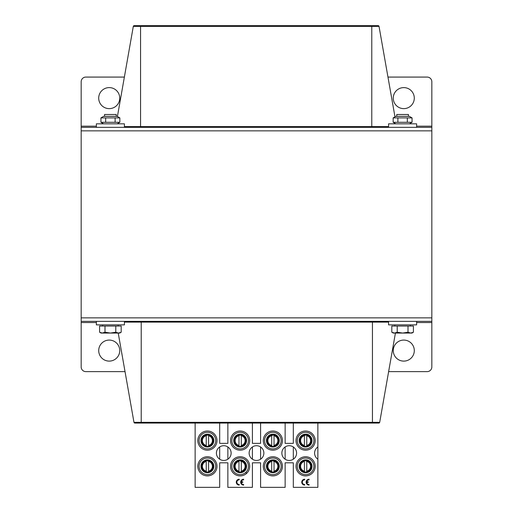 <?xml version="1.0" encoding="UTF-8"?>
<svg xmlns="http://www.w3.org/2000/svg" width="513" height="513" viewBox="0 0 513 513"><rect width="100%" height="100%" fill="white"/><g stroke="black" fill="none" stroke-linecap="round" stroke-linejoin="round"><path stroke-width="0.77" d="M96.367 322.542L81.169 322.542L81.169 317.868L431.831 317.868L81.169 317.868L81.169 130.847L431.831 130.847L431.831 366.955A4.675 4.675 0 0 1 427.156 371.63L388.63 371.63M98.701 98.118A10.523 10.523 0 0 1 114.482 89.012A10.523 10.523 0 0 1 114.482 107.23A10.523 10.523 0 0 1 98.701 98.118M124.37 77.078L85.844 77.078A4.675 4.675 0 0 0 81.169 81.753L81.169 126.172L96.367 126.172M431.831 127.339L81.169 127.339L81.169 130.847L431.831 130.847L431.831 81.753A4.675 4.675 0 0 0 427.156 77.078L387.969 77.078M393.259 98.118A10.523 10.523 0 0 1 409.034 89.012A10.523 10.523 0 0 1 409.034 107.23A10.523 10.523 0 0 1 393.259 98.118M81.169 127.339L81.169 126.172M134.188 25.65A0.891 0.891 0 0 0 133.309 26.387L379.03 26.387A0.891 0.891 0 0 0 378.152 25.65L134.188 25.65A0.891 0.891 0 0 0 133.309 26.387A0.891 0.891 0 0 1 134.188 25.65A0.891 0.891 0 0 0 133.309 26.387L117.419 116.496M379.03 26.387L394.978 116.842M414.299 350.591A10.523 10.523 0 0 1 398.518 359.703A10.523 10.523 0 0 1 398.518 341.485A10.523 10.523 0 0 1 414.299 350.591M81.169 322.542L81.169 366.955A4.675 4.675 0 0 0 85.844 371.63L125.031 371.63M119.741 350.591A10.523 10.523 0 0 1 103.966 359.703A10.523 10.523 0 0 1 103.966 341.485A10.523 10.523 0 0 1 119.741 350.591M378.812 423.065A0.891 0.891 0 0 0 379.691 422.327L133.97 422.327A0.891 0.891 0 0 0 134.848 423.065L378.812 423.065A0.891 0.891 0 0 0 379.691 422.327A0.891 0.891 0 0 1 378.812 423.065A0.891 0.891 0 0 0 379.691 422.327L395.427 333.059M133.97 422.327L118.227 333.059M81.169 321.369L431.831 321.369M416.633 127.339L416.633 123.832L388.578 123.832L388.578 127.339M124.422 127.339L124.422 123.832L96.367 123.832L96.367 127.339M388.578 321.369L388.578 324.876L416.633 324.876L416.633 321.369M96.367 321.369L96.367 324.876L124.422 324.876L124.422 321.369M104.549 116.355L104.549 114.482L116.239 114.482L116.239 116.355M121.19 332.225L119.741 333.059L118.49 333.059L121.19 332.225L121.19 326.05L115.791 326.05L115.791 332.225L118.49 333.059L110.391 333.059L115.791 332.225M99.593 332.225L102.292 333.059L101.042 333.059L99.593 332.225L99.593 326.05L115.791 326.05M104.992 332.225L110.391 333.059L102.292 333.059L104.992 332.225L104.992 326.05M102.562 324.876L102.562 326.05M396.761 116.355L396.761 114.482L408.451 114.482L408.451 116.355M413.407 332.225L411.958 333.059L410.708 333.059L413.407 332.225L413.407 326.05L408.008 326.05L408.008 332.225L410.708 333.059L402.609 333.059L408.008 332.225M391.81 332.225L394.51 333.059L393.259 333.059L391.81 332.225L391.81 326.05L408.008 326.05M397.209 332.225L402.609 333.059L394.51 333.059L397.209 332.225L397.209 326.05M394.779 324.876L394.779 326.05M395.831 116.355L409.387 116.355L412.054 117.894L393.157 117.894L395.831 116.355M395.831 123.832L393.157 122.293L412.054 122.293L412.054 117.894M407.328 117.894L407.328 122.293M397.883 117.894L397.883 122.293M393.157 117.894L393.157 122.293M103.613 116.355L117.169 116.355L119.843 117.894L100.946 117.894L103.613 116.355M103.613 123.832L100.946 122.293L119.843 122.293L119.843 117.894M115.117 117.894L115.117 122.293M105.672 117.894L105.672 122.293M100.946 117.894L100.946 122.293M213.806 440.167A6.432 6.432 0 0 0 211.016 435.306L213.806 440.167M213.806 465.881A6.432 6.432 0 0 0 211.016 461.02L213.806 465.881M246.529 440.167A6.432 6.432 0 0 0 243.746 435.306L246.529 440.167M246.529 465.881A6.432 6.432 0 0 0 243.746 461.02L246.529 465.881M279.258 440.167A6.432 6.432 0 0 0 276.469 435.306L279.258 440.167M279.258 465.881A6.432 6.432 0 0 0 276.469 461.02L279.258 465.881M311.987 440.167A6.432 6.432 0 0 0 309.198 435.306L311.987 440.167M311.987 465.881A6.432 6.432 0 0 0 309.198 461.02L311.987 465.881M317.868 423.065L317.868 487.35L293.321 487.35L293.321 462.803L285.138 462.803L285.138 487.35L260.591 487.35L260.591 462.803L252.409 462.803L252.409 487.35L227.862 487.35L227.862 462.803L219.679 462.803L219.679 487.35L195.132 487.35L195.132 423.065M293.321 423.065L293.321 443.373L285.138 443.373L285.138 423.065M260.591 423.065L260.591 443.373L252.409 443.373L252.409 423.065M227.862 423.065L227.862 443.373L219.679 443.373L219.679 423.065M317.868 459.206A7.362 7.362 0 0 1 317.868 446.958M230.549 466.311A9.587 9.587 0 0 0 244.925 474.608A9.587 9.587 0 0 0 244.925 458.013A9.587 9.587 0 0 0 230.549 466.311M230.549 440.596A9.587 9.587 0 0 0 244.925 448.894A9.587 9.587 0 0 0 244.925 432.292A9.587 9.587 0 0 0 230.549 440.596M197.826 466.311A9.587 9.587 0 0 0 212.202 474.608A9.587 9.587 0 0 0 212.202 458.013A9.587 9.587 0 0 0 197.826 466.311M197.826 440.596A9.587 9.587 0 0 0 212.202 448.894A9.587 9.587 0 0 0 212.202 432.292A9.587 9.587 0 0 0 197.826 440.596M263.278 466.311A9.587 9.587 0 0 0 277.655 474.608A9.587 9.587 0 0 0 277.655 458.013A9.587 9.587 0 0 0 263.278 466.311M263.278 440.596A9.587 9.587 0 0 0 277.655 448.894A9.587 9.587 0 0 0 277.655 432.292A9.587 9.587 0 0 0 263.278 440.596M296.007 466.311A9.587 9.587 0 0 0 310.384 474.608A9.587 9.587 0 0 0 310.384 458.013A9.587 9.587 0 0 0 296.007 466.311M296.007 440.596A9.587 9.587 0 0 0 310.384 448.894A9.587 9.587 0 0 0 310.384 432.292A9.587 9.587 0 0 0 296.007 440.596M249.138 453.082A7.362 7.362 0 0 1 260.181 446.708A7.362 7.362 0 0 1 260.181 459.462A7.362 7.362 0 0 1 249.138 453.082M281.861 453.082A7.362 7.362 0 0 1 292.91 446.708A7.362 7.362 0 0 1 292.91 459.462A7.362 7.362 0 0 1 281.861 453.082M216.409 453.082A7.362 7.362 0 0 1 227.451 446.708A7.362 7.362 0 0 1 227.451 459.462A7.362 7.362 0 0 1 216.409 453.082M293.321 459.206L293.321 446.958M285.138 446.958L285.138 459.206M260.591 459.206L260.591 446.958M252.409 446.958L252.409 459.206M227.862 459.206L227.862 446.958M219.679 446.958L219.679 459.206M304.677 484.509L304.677 485.093A2.924 2.924 0 0 1 301.753 482.169A2.924 2.924 0 0 1 304.677 479.245L304.677 479.835A2.341 2.341 0 0 0 302.337 482.169A2.341 2.341 0 0 0 304.677 484.509M309.082 484.509L309.082 485.093A2.924 2.924 0 0 1 306.139 482.182A2.924 2.924 0 0 1 309.063 479.245L309.063 479.835A2.341 2.341 0 0 0 306.755 481.803L308.198 481.803L308.198 482.387L306.736 482.387A2.341 2.341 0 0 0 309.082 484.509M210.208 446.381A6.432 6.432 0 0 1 201 440.09L203.738 435.319A6.432 6.432 0 0 1 213.671 439.16A6.432 6.432 0 0 1 210.208 446.381L204.604 446.381M210.208 472.095A6.432 6.432 0 0 1 201 465.804L203.738 461.033A6.432 6.432 0 0 1 213.671 464.874A6.432 6.432 0 0 1 210.208 472.095L204.604 472.095M233.729 440.09L233.704 440.128A6.432 6.432 0 0 1 236.493 435.268L233.729 440.09A6.432 6.432 0 0 0 242.938 446.381C249.017 443.867 246.721 433.786 240.135 434.165A6.432 6.432 0 0 1 242.938 446.381L237.333 446.381M233.729 465.804L233.704 465.842A6.432 6.432 0 0 1 236.493 460.982L233.729 465.804A6.432 6.432 0 0 0 242.938 472.095C249.017 469.581 246.721 459.501 240.135 459.879A6.432 6.432 0 0 1 242.938 472.095L237.333 472.095M266.452 440.09L266.433 440.128A6.432 6.432 0 0 1 269.222 435.268L266.452 440.09A6.432 6.432 0 0 0 275.667 446.381C281.746 443.867 279.45 433.786 272.865 434.165A6.432 6.432 0 0 1 275.667 446.381L270.062 446.381M266.452 465.804L266.433 465.842A6.432 6.432 0 0 1 269.222 460.982L266.452 465.804A6.432 6.432 0 0 0 275.667 472.095C281.746 469.581 279.45 459.501 272.865 459.879A6.432 6.432 0 0 1 275.667 472.095L270.062 472.095M299.182 440.09L299.162 440.128A6.432 6.432 0 0 1 301.945 435.268L299.182 440.09A6.432 6.432 0 0 0 308.396 446.381C314.475 443.867 312.18 433.786 305.594 434.165A6.432 6.432 0 0 1 308.396 446.381L302.792 446.381M299.182 465.804L299.162 465.842A6.432 6.432 0 0 1 301.945 460.982L299.182 465.804A6.432 6.432 0 0 0 308.396 472.095C314.475 469.581 312.18 459.501 305.594 459.879A6.432 6.432 0 0 1 308.396 472.095L302.792 472.095M231.838 466.311A8.298 8.298 0 0 1 244.284 459.122A8.298 8.298 0 0 1 244.284 473.499A8.298 8.298 0 0 1 231.838 466.311M236.461 461.033A6.432 6.432 0 0 1 240.135 459.879M231.838 440.596A8.298 8.298 0 0 1 244.284 433.408A8.298 8.298 0 0 1 244.284 447.785A8.298 8.298 0 0 1 231.838 440.596M236.461 435.319A6.432 6.432 0 0 1 240.135 434.165M199.108 466.311A8.298 8.298 0 0 1 211.555 459.122A8.298 8.298 0 0 1 211.555 473.499A8.298 8.298 0 0 1 199.108 466.311M203.738 461.033L203.764 460.982A6.432 6.432 0 0 0 200.974 465.842L201 465.804M199.108 440.596A8.298 8.298 0 0 1 211.555 433.408A8.298 8.298 0 0 1 211.555 447.785A8.298 8.298 0 0 1 199.108 440.596M203.738 435.319L203.764 435.268A6.432 6.432 0 0 0 200.974 440.128L201 440.09M264.567 466.311A8.298 8.298 0 0 1 277.014 459.122A8.298 8.298 0 0 1 277.014 473.499A8.298 8.298 0 0 1 264.567 466.311M269.19 461.033A6.432 6.432 0 0 1 272.865 459.879M264.567 440.596A8.298 8.298 0 0 1 277.014 433.408A8.298 8.298 0 0 1 277.014 447.785A8.298 8.298 0 0 1 264.567 440.596M269.19 435.319A6.432 6.432 0 0 1 272.865 434.165M297.296 466.311A8.298 8.298 0 0 1 309.743 459.122A8.298 8.298 0 0 1 309.743 473.499A8.298 8.298 0 0 1 297.296 466.311M301.92 461.033A6.432 6.432 0 0 1 305.594 459.879M297.296 440.596A8.298 8.298 0 0 1 309.743 433.408A8.298 8.298 0 0 1 309.743 447.785A8.298 8.298 0 0 1 297.296 440.596M301.92 435.319A6.432 6.432 0 0 1 305.594 434.165M239.218 484.509L239.218 485.093A2.924 2.924 0 0 1 236.294 482.169A2.924 2.924 0 0 1 239.218 479.245L239.218 479.835A2.341 2.341 0 0 0 236.878 482.169A2.341 2.341 0 0 0 239.218 484.509M243.624 484.509L243.624 485.093A2.924 2.924 0 0 1 240.687 482.182A2.924 2.924 0 0 1 243.604 479.245L243.611 479.835A2.341 2.341 0 0 0 241.296 481.803L242.739 481.803L242.739 482.387L241.277 482.387A2.341 2.341 0 0 0 243.624 484.509M206.239 446.175L206.239 445.464A5.008 5.008 0 0 1 206.239 435.729L206.239 446.175A5.701 5.701 0 0 0 208.579 446.175L208.579 445.464L208.579 446.175M208.579 435.018L208.579 435.729L208.579 435.018A5.701 5.701 0 0 0 206.239 435.018M208.579 445.464L208.579 435.729A5.008 5.008 0 0 1 208.579 445.464M208.579 460.732L208.579 461.444A5.008 5.008 0 0 1 208.579 471.178L208.579 460.732A5.701 5.701 0 0 0 206.239 460.732L206.239 461.444L206.239 460.732M206.239 471.889L206.239 471.178L206.239 471.889A5.701 5.701 0 0 0 208.579 471.889M206.239 461.444L206.239 471.178A5.008 5.008 0 0 1 206.239 461.444M238.968 446.175L238.968 445.464A5.008 5.008 0 0 1 238.968 435.729L238.968 446.175A5.701 5.701 0 0 0 241.302 446.175L241.302 445.464L241.302 446.175M241.302 435.018L241.302 435.729L241.302 435.018A5.701 5.701 0 0 0 238.968 435.018M241.302 445.464L241.302 435.729A5.008 5.008 0 0 1 241.302 445.464M241.302 460.732L241.302 461.444A5.008 5.008 0 0 1 241.302 471.178L241.302 460.732A5.701 5.701 0 0 0 238.968 460.732L238.968 461.444L238.968 460.732M238.968 471.889L238.968 471.178L238.968 471.889A5.701 5.701 0 0 0 241.302 471.889M238.968 461.444L238.968 471.178A5.008 5.008 0 0 1 238.968 461.444M271.698 446.175L271.698 445.464A5.008 5.008 0 0 1 271.698 435.729L271.698 446.175A5.701 5.701 0 0 0 274.032 446.175L274.032 445.464L274.032 446.175M274.032 435.018L274.032 435.729L274.032 435.018A5.701 5.701 0 0 0 271.698 435.018M274.032 445.464L274.032 435.729A5.008 5.008 0 0 1 274.032 445.464M274.032 460.732L274.032 461.444A5.008 5.008 0 0 1 274.032 471.178L274.032 460.732A5.701 5.701 0 0 0 271.698 460.732L271.698 461.444L271.698 460.732M271.698 471.889L271.698 471.178L271.698 471.889A5.701 5.701 0 0 0 274.032 471.889M271.698 461.444L271.698 471.178A5.008 5.008 0 0 1 271.698 461.444M304.421 446.175L304.421 445.464A5.008 5.008 0 0 1 304.421 435.729L304.421 446.175A5.701 5.701 0 0 0 306.761 446.175L306.761 445.464L306.761 446.175M306.761 435.018L306.761 435.729L306.761 435.018A5.701 5.701 0 0 0 304.421 435.018M306.761 445.464L306.761 435.729A5.008 5.008 0 0 1 306.761 445.464M306.761 460.732L306.761 461.444A5.008 5.008 0 0 1 306.761 471.178L306.761 460.732A5.701 5.701 0 0 0 304.421 460.732L304.421 461.444L304.421 460.732M304.421 471.889L304.421 471.178L304.421 471.889A5.701 5.701 0 0 0 306.761 471.889M304.421 461.444L304.421 471.178A5.008 5.008 0 0 1 304.421 461.444M416.633 126.172L431.831 126.172M371.778 25.65L371.778 126.602L140.562 126.602L140.562 25.65M388.578 126.602L371.778 126.602L371.778 127.339M140.562 127.339L140.562 126.602L124.422 126.602M431.831 322.542L416.633 322.542M141.222 423.065L141.222 322.106L372.438 322.106L372.438 423.065M124.422 322.106L141.222 322.106L141.222 321.369M372.438 321.369L372.438 322.106L388.578 322.106M206.239 445.938A5.47 5.47 0 0 1 206.239 435.248M208.579 435.248A5.47 5.47 0 0 1 208.579 445.938M206.245 446.381A5.899 5.899 0 0 1 201.859 438.596M202.879 436.813A5.899 5.899 0 0 1 211.766 436.621L208.874 434.877L203.789 435.935L202.885 436.807M213.042 438.839A5.899 5.899 0 0 1 208.567 446.381L212.664 443.277L213.042 438.846M208.579 460.963A5.47 5.47 0 0 1 208.579 471.659M206.239 471.659A5.47 5.47 0 0 1 206.239 460.963M213.312 466.311A5.899 5.899 0 0 1 208.567 472.095L211.023 470.972L213.312 466.311A5.899 5.899 0 0 0 213.042 464.554L213.312 466.311M206.245 472.095A5.899 5.899 0 0 1 201.859 464.31M202.879 462.527A5.899 5.899 0 0 1 211.766 462.335L206.482 460.482L202.885 462.521M238.968 445.938A5.47 5.47 0 0 1 238.968 435.248M241.302 435.248A5.47 5.47 0 0 1 241.302 445.938M234.582 438.602L234.236 440.596L236.23 445.021L238.968 446.381A5.899 5.899 0 0 1 234.582 438.596M235.608 436.813A5.899 5.899 0 0 1 244.496 436.621L241.604 434.877L236.519 435.935L235.608 436.807M245.772 438.839A5.899 5.899 0 0 1 241.296 446.381L245.394 443.277L245.772 438.846M241.302 460.963A5.47 5.47 0 0 1 241.302 471.659M238.968 471.659A5.47 5.47 0 0 1 238.968 460.963M246.035 466.311A5.899 5.899 0 0 1 241.296 472.095L243.752 470.972L246.041 466.311A5.899 5.899 0 0 0 245.772 464.554L246.041 466.311M234.582 464.323L234.794 468.824L238.968 472.095A5.899 5.899 0 0 1 234.582 464.31M235.608 462.527A5.899 5.899 0 0 1 244.496 462.335L239.032 460.514L235.608 462.521M271.698 445.938A5.47 5.47 0 0 1 271.698 435.248M274.032 435.248A5.47 5.47 0 0 1 274.032 445.938M267.305 438.602L266.959 440.596L268.959 445.021L271.698 446.381A5.899 5.899 0 0 1 267.311 438.596M268.337 436.813A5.899 5.899 0 0 1 277.225 436.621L274.333 434.877L269.248 435.935L268.337 436.807M278.495 438.839A5.899 5.899 0 0 1 274.025 446.381L278.123 443.277L278.501 438.846M274.032 460.963A5.47 5.47 0 0 1 274.032 471.659M271.698 471.659A5.47 5.47 0 0 1 271.698 460.963M278.764 466.311A5.899 5.899 0 0 1 274.025 472.095L276.481 470.972L278.764 466.311A5.899 5.899 0 0 0 278.495 464.554L278.764 466.311M267.305 464.323L267.523 468.824L271.698 472.095A5.899 5.899 0 0 1 267.311 464.31M268.337 462.527A5.899 5.899 0 0 1 277.225 462.335L271.755 460.514L268.337 462.521M304.421 445.938A5.47 5.47 0 0 1 304.421 435.248M306.761 435.248A5.47 5.47 0 0 1 306.761 445.938M300.034 438.602L299.688 440.596L301.689 445.021L304.421 446.381A5.899 5.899 0 0 1 300.041 438.596M301.06 436.813A5.899 5.899 0 0 1 309.955 436.621L307.063 434.877L301.977 435.935L301.067 436.807M306.761 446.381L310.852 443.277L311.231 438.846A5.899 5.899 0 0 1 306.755 446.381M306.761 460.963A5.47 5.47 0 0 1 306.761 471.659M304.421 471.659A5.47 5.47 0 0 1 304.421 460.963M306.761 472.095L309.211 470.972L311.494 466.311L311.231 464.56A5.899 5.899 0 0 1 306.755 472.095M300.034 464.323L300.176 468.658L304.421 472.095A5.899 5.899 0 0 1 300.041 464.31M301.06 462.527A5.899 5.899 0 0 1 309.955 462.335L304.671 460.482L301.067 462.521M118.221 326.05L118.221 324.876M410.438 326.05L410.438 324.876M409.387 123.832L412.054 122.293M117.169 123.832L119.843 122.293M246.214 472.742L246.221 473.717M206.239 446.381L203.507 445.021L201.506 440.596L201.853 438.602M206.239 472.095L201.994 468.658L201.853 464.323"/></g></svg>
